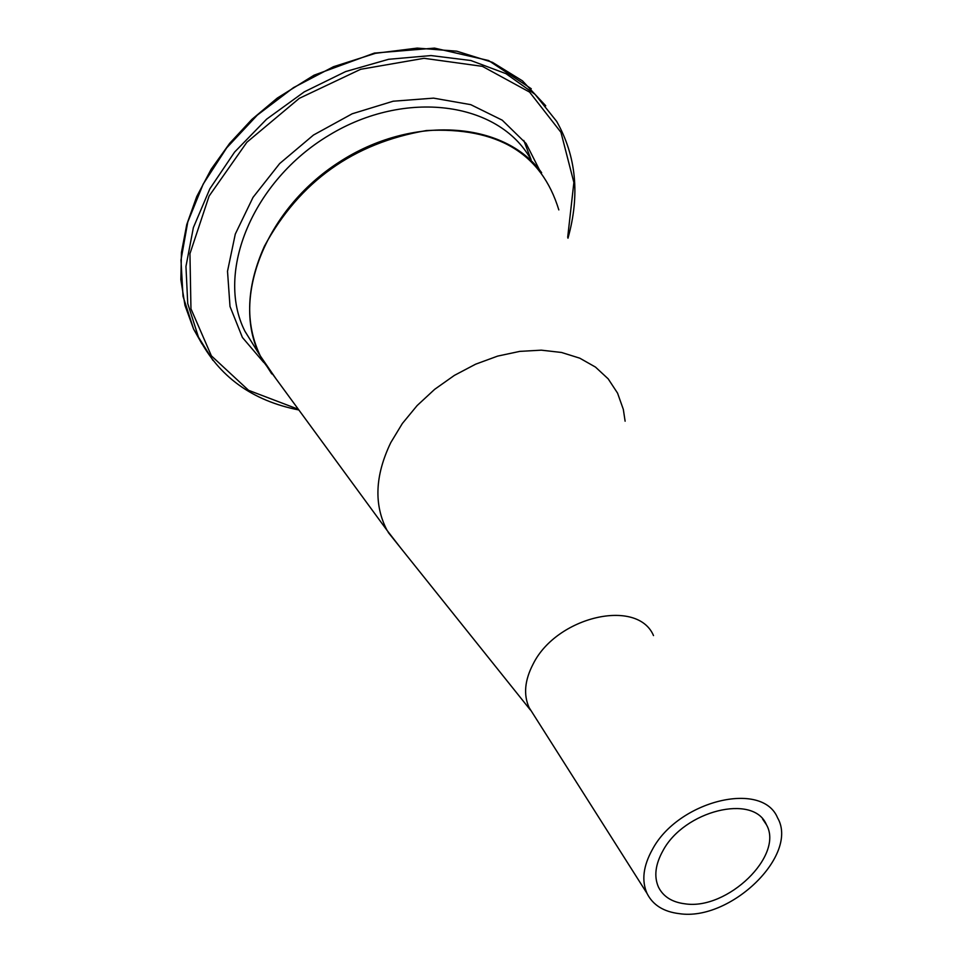 <?xml version="1.0" encoding="UTF-8"?>
<svg xmlns="http://www.w3.org/2000/svg" width="962" height="962" viewBox="0 0 962 962"><rect width="100%" height="100%" fill="white"/><g stroke="black" fill="none" stroke-linecap="round" stroke-linejoin="round"><path stroke-width="1.44" d="M400.481 547.703L387.121 530.471C373.737 504.834 374.952 475.553 390.776 442.616L402.344 423.508L417.135 405.555L434.668 389.333L454.365 375.396L475.589 364.201L497.643 356.108L519.793 351.383L541.317 350.168L561.507 352.465L579.749 358.165L595.466 367.075L608.188 378.86L617.556 393.121L623.328 409.403L625.12 421.212M558.826 209.908C541.57 153.271 497.438 126.816 426.406 130.555C353.511 143.049 299.519 181.59 264.442 246.176C245.358 288.828 244.757 326.948 262.662 360.57L276.611 379.617M533.393 714.333L529.124 707.611C523.34 694.78 524.675 680.242 533.152 664.008C556.661 616.414 637.469 597.775 653.511 635.581M685.016 903.823C672.137 902.236 663.299 896.692 658.513 887.192C653.823 876.598 655.302 864.429 662.962 850.697C684.186 810.593 753.619 793.434 766.389 824.638C784.331 855.362 727.296 910.473 685.016 903.823M679.244 913.647C663.588 911.748 652.849 905.014 647.053 893.457C641.413 880.687 643.205 866.016 652.416 849.458C678.03 800.901 762.096 780.086 777.549 817.784C799.302 854.977 730.398 921.584 679.244 913.647M541.654 172.727C504.256 120.731 411.556 114.694 338.828 162.35C265.716 209.379 230.94 297.943 259.8 355.182L271.753 373.917M255.387 348.076L244.913 331.217C215.043 272.306 252.826 180.664 329.172 135.173C405.11 88.925 498.532 101.551 530.723 159.127M531.084 159.608L523.785 140.452M201.984 343.939L193.602 329.112L183.02 296.284L180.976 260.077L187.758 222.078L203.198 184.055L226.719 147.811L257.287 115.139L293.458 87.65L333.477 66.715L375.408 53.331L417.195 48.1L456.818 51.19L492.46 62.338L522.51 80.88L545.743 105.796M567.977 238.203C580.062 195.118 576.298 156.169 556.661 121.38L535.052 94.36L506.024 73.689L470.827 60.498L431.036 55.568L388.6 59.295L345.611 71.585L304.232 91.883L266.606 119.18L234.608 152.068L209.824 188.841L193.374 227.609L185.955 266.474L187.734 303.523L198.437 337.085L212.975 360.437M298.34 409.283L248.569 390.319L211.399 355.856L190.957 308.826L189.947 253.679L209.103 196.068L246.861 142.268L299.302 98.34L360.666 69.288L424.038 58.309L482.395 66.354L529.581 92.099L560.954 132.323L573.881 182.479L567.688 237.313M541.065 173.016L526.118 143.506L502.224 120.166L470.743 104.654L433.585 98.136L393.169 101.214L352.2 113.781L313.48 135.041L279.665 163.564L253.03 197.354L235.293 234.079L227.513 271.26L230.002 306.457L242.4 337.458L263.708 362.421M387.121 530.471L262.662 360.57M530.387 709.992L388.191 532.359M762.565 818.999L766.389 824.638M529.124 707.611L647.053 893.457M255.423 348.148L244.913 331.217L259.8 355.182L276.106 378.92M298.845 409.968C252.056 400.733 218.59 376.443 198.437 337.085L193.602 329.112L184.969 305.363L180.856 279.593L181.445 252.429L186.76 224.531L196.729 196.573L211.159 169.252L229.714 143.29L251.948 119.348L277.309 98.064L314.033 75.204L374.386 53.09L434.547 48.112L488.552 60.51L531.277 88.744"/></g></svg>
